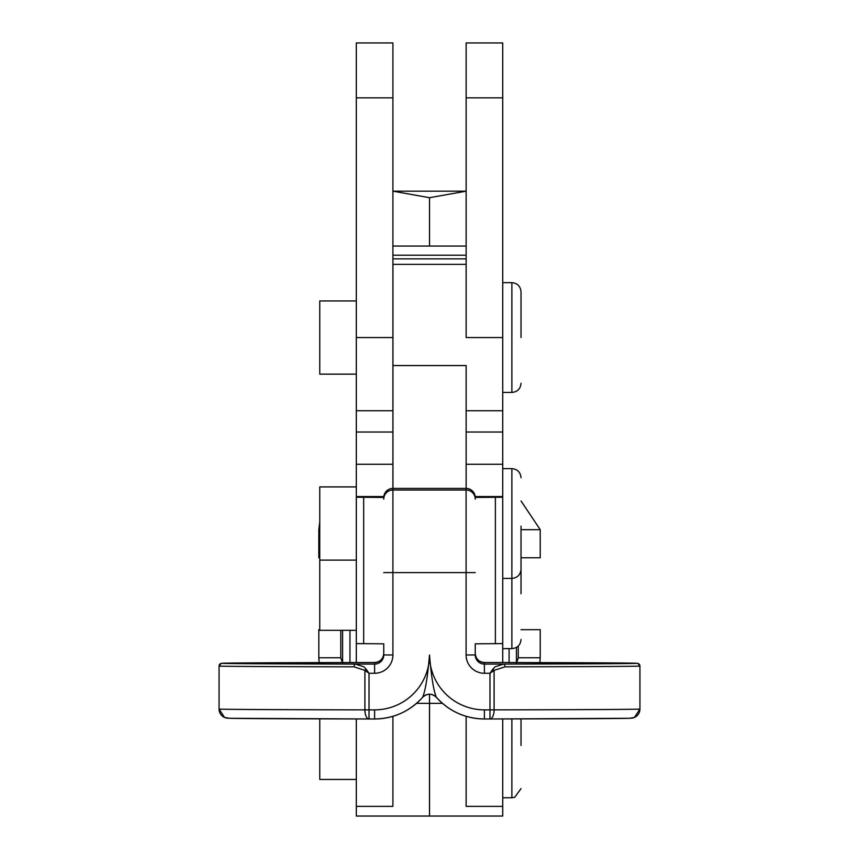 <?xml version="1.0" encoding="UTF-8"?>
<svg xmlns="http://www.w3.org/2000/svg" width="859" height="859" viewBox="0 0 859 859"><rect width="100%" height="100%" fill="white"/><g stroke="black" fill="none" stroke-linecap="round" stroke-linejoin="round"><path stroke-width="1.29" d="M466.136 255.209L392.907 255.209M466.115 191.17L429.521 197.699L392.907 191.17L466.136 191.17M466.136 264.357L392.939 264.357L392.939 488.417M466.136 410.742L502.73 410.742L502.73 42.95L466.136 42.95L466.136 337.555L502.73 337.555M366.149 669.15L363.819 666.788L355.433 664.093A2.749 1.353 90.1 0 0 354.08 666.842L364.903 670.385L369.026 673.273L366.149 669.15A2.749 0.913 135 0 0 364.903 670.385L364.903 709.867A9.148 4.123 90.1 0 0 369.016 718.983A9.148 4.123 90.1 0 0 369.026 718.983L374.61 718.983L374.61 709.867A54.89 54.89 0 0 0 429.5 654.977C427.642 676.817 425.355 690.926 422.639 697.304C427.213 693.224 431.787 693.224 436.361 697.304A64.038 64.038 180 0 0 484.39 718.983L484.39 709.867A54.89 54.89 0 0 1 429.5 654.977C431.358 676.817 433.645 690.926 436.361 697.304A9.148 9.148 180 0 0 429.5 694.201L429.5 816.05L356.313 816.05L356.313 718.962M502.73 468.617L511.878 468.617L511.878 648.62L502.73 648.62M521.026 593.73L521.026 547.978M356.313 630.323L319.752 630.323L319.752 486.913L356.313 486.913M502.73 282.654L511.878 282.654L511.878 392.445L502.73 392.445M521.026 337.555L521.026 291.802C520.49 286.251 517.44 283.202 511.878 282.654M356.313 374.148L319.752 374.148L319.752 300.951L356.313 300.951M502.73 578.408L511.878 578.408C517.44 577.871 520.49 574.821 521.026 569.259L521.026 526.138M356.313 523.636L356.313 432.023L392.907 432.023L392.907 42.95L356.313 42.95L356.313 410.742L392.907 410.742M521.026 745.483L521.026 718.919M356.313 779.457L319.752 779.457L319.752 718.876M429.543 695.403L429.543 706.259M436.361 697.304C449.268 711.402 465.277 718.639 484.39 718.983L489.974 718.983A9.148 4.123 -90.1 0 0 489.984 718.983L629.668 718.285L634.447 717.437L639.934 709.051A9.148 9.148 0 0 1 630.785 718.199A256.175 0.88 0 0 1 490.006 718.983A9.148 4.123 -90.1 0 0 494.097 709.867L494.097 670.385A2.749 0.913 -135 0 0 492.851 669.15L489.974 673.273L494.097 670.385L504.92 666.842A2.749 1.353 -90.1 0 0 503.567 664.093L495.181 666.788L492.851 669.15M374.61 709.867L364.903 709.867A265.324 0.902 180 0 1 219.066 709.051L224.553 717.437L229.332 718.285L369.016 718.983A256.175 0.88 0 0 1 228.215 718.199A9.148 9.148 0 0 1 219.066 709.051L219.066 666.058A2.749 2.749 0 0 1 221.815 663.309A262.575 0.902 180 0 1 355.433 662.525A2.749 1.353 89.9 0 1 355.433 662.525L374.61 662.525A9.148 9.148 180 0 0 383.758 653.377L383.758 654.998M503.492 662.525L503.567 662.525A2.749 1.353 -89.9 0 1 503.578 662.525A262.575 0.902 180 0 1 637.185 663.309A2.749 2.749 0 0 1 639.934 666.058A265.324 0.902 0 0 1 504.92 666.842M637.185 663.309A262.575 0.902 180 0 1 503.567 664.093L484.39 664.093A9.148 9.148 0 0 1 475.242 654.945L475.242 643.949M383.758 643.949L383.758 654.945A9.148 9.148 0 0 1 374.61 664.093L355.433 664.093A262.575 0.902 180 0 1 221.815 663.309M475.242 654.998L475.242 653.377A9.148 9.148 180 0 0 484.39 662.525L503.567 662.525L484.39 662.525L484.39 673.273L489.974 673.273L489.974 709.867L484.39 709.867M472.568 492.69A9.148 9.148 180 0 1 475.242 499.154A9.148 9.148 180 0 0 466.093 490.006L466.093 654.977A18.297 18.297 180 0 0 484.39 673.273M369.016 718.983A9.148 9.148 0 0 0 369.026 718.983L369.026 673.273L374.61 673.273A18.297 18.297 180 0 0 392.907 654.977L392.907 490.006A9.148 9.148 180 0 0 383.758 499.154M383.758 497.436L356.313 497.221L356.313 496.545L383.812 496.545M475.242 643.821L502.73 643.606L502.73 497.221L475.242 497.436M356.313 593.73L356.313 643.445M356.313 410.742L356.313 432.023M392.907 432.023L392.907 488.417L466.093 488.417A9.148 9.148 -0 0 1 475.242 497.565A9.148 9.148 0 0 0 466.093 488.417L466.093 490.006L392.907 490.006L392.907 488.417A9.148 9.148 0 0 0 383.758 497.565A9.148 9.148 0 0 1 392.907 488.417L466.093 488.417L466.136 485.088L466.136 365.558L392.939 365.558M356.313 662.525L356.313 497.221M319.752 529.681L318.818 529.681L319.752 522.111M521.026 500.947L540.225 529.681L521.026 529.681M540.225 529.681L540.225 557.77L521.026 557.77M319.752 557.77L318.818 557.77L318.818 529.681M516.442 647.407L516.442 662.557M516.442 663.266L518.267 657.769L540.225 657.769L539.849 662.611M319.194 662.611L318.818 657.769L340.776 657.769L342.601 663.266M340.776 657.769L340.776 630.323M318.818 657.769L318.818 629.679L319.752 629.679M518.267 646.022L518.267 657.769M521.026 629.679L540.225 629.679L540.225 657.769M342.601 662.557L342.601 630.323M392.907 716.309L392.907 806.365L356.313 806.365M356.313 643.606L383.758 643.821M502.73 497.221L502.73 410.742M429.543 694.201L429.543 816.05L502.73 816.05L502.73 718.962M466.136 716.331L466.136 806.365L502.73 806.365M502.73 662.525L502.73 643.606M502.73 643.445L502.73 593.73M392.907 246.061L429.521 246.061L429.521 197.699M429.521 246.061L466.136 246.061M392.907 258.87L466.136 258.87M416.54 703.349L429.5 703.349M511.878 718.94L511.878 797.753L514.713 797.302L521.026 788.605M503.578 662.525L637.754 663.363L639.934 666.058L639.934 709.051A265.324 0.902 180 0 1 494.097 709.867L489.974 709.867L489.974 718.983A9.148 9.148 0 0 0 489.984 718.983M354.08 666.842A265.324 0.902 0 0 1 219.066 666.058L221.246 663.363L228.226 663.116L374.61 662.525L374.61 673.273M392.907 654.977L383.758 654.945M475.242 572.599L383.758 572.599M475.242 654.945L466.093 654.977M429.5 694.201A9.148 9.148 180 0 0 422.639 697.304C409.732 711.402 393.723 718.639 374.61 718.983A64.038 64.038 180 0 0 422.639 697.304M356.313 337.555L392.907 337.555M356.313 97.84L392.907 97.84M392.907 464.279L356.313 464.279M363.668 643.702L363.668 497.318M466.136 464.279L502.73 464.279M495.375 643.702L495.375 497.318M475.188 496.545L502.73 496.545M349.957 630.323L349.957 662.536M509.086 662.536L509.086 648.62M442.46 703.349L429.543 703.349M466.136 97.84L502.73 97.84M511.878 648.62C517.44 648.083 520.49 645.034 521.026 639.472M511.878 392.445C517.44 391.908 520.49 388.859 521.026 383.297M484.39 662.525C478.839 661.988 475.789 658.928 475.242 653.377M484.39 718.983L489.974 718.983M374.61 718.983L369.026 718.983M374.61 662.525C380.161 661.988 383.211 658.928 383.758 653.377M511.878 797.753L502.73 797.753M356.313 560.111L319.752 560.111M511.878 468.617C517.44 469.164 520.49 472.214 521.026 477.765M466.136 432.023L502.73 432.023"/></g></svg>
